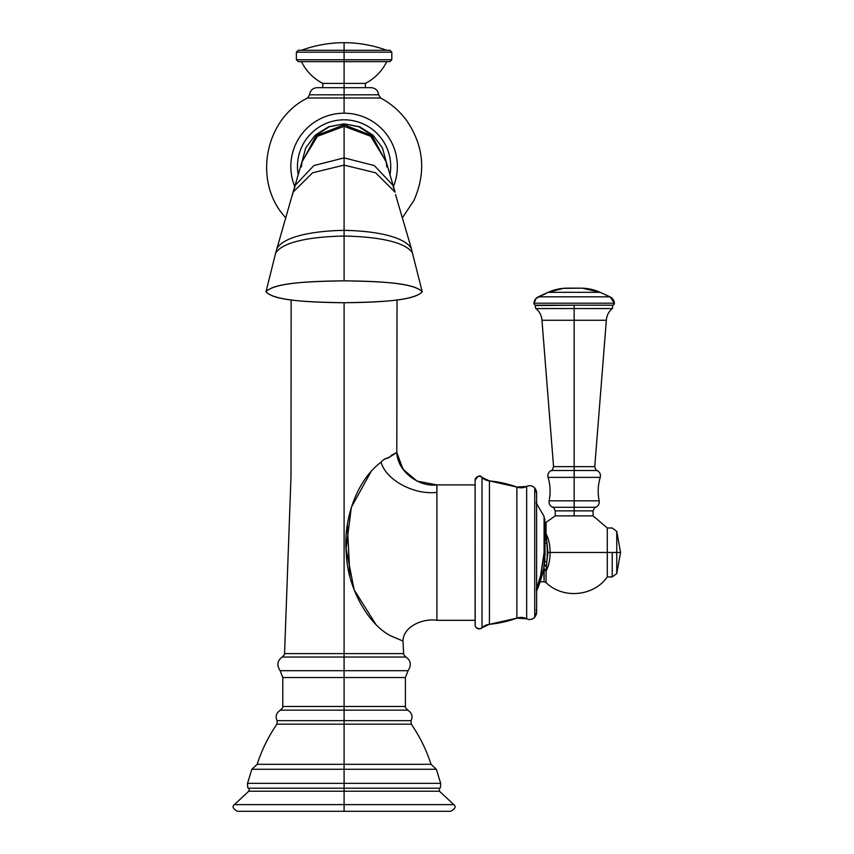 <?xml version="1.0" encoding="UTF-8"?>
<svg xmlns="http://www.w3.org/2000/svg" width="854" height="854" viewBox="0 0 854 854"><rect width="100%" height="100%" fill="white"/><g stroke="black" fill="none" stroke-linecap="round" stroke-linejoin="round"><path stroke-width="1.28" d="M344.098 791.22L439.458 791.22L453.773 804.617L344.098 804.617L344.098 791.22L344.098 804.617L234.412 804.617L453.773 804.617C456.314 806.496 455.289 808.727 450.698 811.3L344.098 811.3L344.098 804.617L344.098 811.3L237.497 811.3C232.896 808.727 231.872 806.496 234.412 804.617L248.727 791.22L344.098 791.22L344.098 769.262L436.33 769.262L344.098 769.262L344.098 783.353L247.521 783.353L440.675 783.353L344.098 783.353L344.098 788.199L248.749 788.199C247.884 788.701 247.479 787.089 247.521 783.353L251.855 769.262L344.098 769.262L344.098 724.171L411.265 724.171C419.826 736.586 426.413 749.961 431.024 764.319L257.171 764.319L431.024 764.319L436.33 769.262L440.675 783.353C440.653 787.121 440.237 788.744 439.436 788.199L248.749 788.199C249.549 787.975 249.539 788.979 248.727 791.22L439.458 791.22L439.436 788.199L344.098 788.199L344.098 791.22M436.896 486.652L436.896 484.901C419.965 487.282 397.622 472.379 396.811 452.492L403.024 469.241L416.976 481.09L436.896 484.901L436.896 492.331C414.841 495.299 385.901 480.354 381.087 462.174C384.791 457.52 389.2 458.641 391.591 455.15L396.811 452.492L388.015 458.096C385.656 458.171 383.339 459.527 381.087 462.174C356.705 480.247 342.785 519.926 346.372 553.883C347.311 586.751 367.7 624.338 390.854 635.91L402.971 641.066L403.632 653.609L344.098 653.609L403.632 653.609C402.992 653.641 403.761 654.794 405.928 657.046C410.923 660.612 411.628 665.159 408.052 670.689L344.098 670.689L408.052 670.689L405.404 677.532L405.404 706.471L344.098 706.471L405.404 706.471C404.679 706.568 405.479 707.795 407.806 710.165C411.991 713.037 413.069 716.538 411.062 720.669L411.265 724.171L344.098 724.171L344.098 769.262L251.855 769.262L257.171 764.319C261.783 749.961 268.369 736.586 276.931 724.171L344.098 724.171L344.098 720.669L277.134 720.669L276.931 724.171L344.098 724.171L344.098 720.669L411.062 720.669L344.098 720.669L344.098 710.165L407.806 710.165L344.098 710.165L344.098 720.669L277.134 720.669C275.116 716.538 276.194 713.037 280.379 710.165L344.098 710.165L344.098 677.532L405.404 677.532L344.098 677.532L344.098 706.471L282.791 706.471L282.791 677.532L344.098 677.532L344.098 657.046L405.928 657.046L344.098 657.046L344.098 670.689L280.133 670.689C276.557 665.159 277.272 660.612 282.258 657.046L344.098 657.046L344.098 670.689L344.098 302.754L344.098 653.609L284.553 653.609C285.097 653.758 284.329 654.911 282.258 657.046L344.098 657.046L344.098 653.609L284.553 653.609L290.99 476.788L291.15 299.85M349.905 576.162L347.375 524.836M344.098 706.471L344.098 710.165L280.379 710.165C282.706 707.795 283.507 706.568 282.791 706.471L344.098 706.471M344.098 670.689L280.133 670.689L282.791 677.532L344.098 677.532L344.098 670.689M381.087 462.174C385.901 480.354 414.841 495.299 436.896 492.331L436.896 620.314C424.577 618.147 403.43 625.438 402.971 641.066L390.427 635.675M375.899 624.477L354.175 589.847L346.083 548.812L351.325 507.351L371.052 471.611M402.971 641.066C403.43 625.438 424.577 618.147 436.896 620.314L475.112 620.314L475.112 624.808L475.112 480.407L475.112 484.901L436.896 484.901L475.112 484.901M347.375 524.868L349.777 575.628M436.885 505.536L436.896 491.904L436.885 505.536M285.855 217.866C252.656 182.767 264.153 119.229 307.568 97.996L380.617 97.996L378.621 94.805C378.044 90.46 375.568 88.079 371.191 87.684L344.098 87.684L344.098 83.414L344.098 87.684L316.994 87.684C312.628 88.079 310.151 90.46 309.575 94.805L344.098 94.805L309.575 94.805L307.568 97.996L344.098 97.996L344.098 87.684L344.098 94.805L378.621 94.805L344.098 94.805L344.098 113.198A53.268 53.268 0 0 0 294.747 186.524A53.268 53.268 0 0 1 344.098 113.198A53.268 53.268 0 0 1 393.438 186.524A53.268 53.268 0 0 0 344.098 113.198L344.098 97.996L380.617 97.996C390.854 103.494 399.458 110.892 406.408 120.2C423.83 145.543 426.338 172.284 413.944 200.434L402.341 217.866M344.098 119.827A46.639 46.639 0 0 0 298.227 174.899A46.639 46.639 0 0 1 344.098 119.827A46.639 46.639 0 0 1 389.958 174.899A46.639 46.639 0 0 0 344.098 119.827M294.609 188.318L295.046 185.531L313.856 165.559L344.098 157.894L344.098 165.11L375.568 172.764L395.146 192.203L393.139 185.531L374.33 165.559L344.098 157.894L344.098 126.307L317.474 136.277L302.028 161.598L317.474 136.277L344.098 126.307L344.098 124.769L317.069 135.391L301.942 161.95L317.069 135.391L344.098 124.769L344.098 123.851L329.292 126.766L316.524 134.996L301.804 162.495L316.524 134.996L329.292 126.766L344.098 123.851L359.651 126.787L373.049 135.21L382.464 147.934L386.584 163.221L382.464 147.934L373.049 135.21L359.651 126.787L344.098 123.851L358.893 126.766L371.661 134.996L386.382 162.495L371.661 134.996L358.893 126.766L344.098 123.851L344.098 124.769L371.116 135.391L386.243 161.95L371.116 135.391L344.098 124.769L344.098 126.307L370.711 136.277L386.157 161.598L370.711 136.277L344.098 126.307L344.098 157.894L374.33 165.559L393.139 185.531L393.577 188.318M393.139 185.531L386.157 161.566L386.787 166.861M395.146 192.203L375.568 172.764L344.098 165.11L344.098 280.817C379.731 281.5 413.966 282.631 422.218 291.79C413.357 282.033 371.746 281.244 344.098 280.817C316.439 281.244 274.839 282.033 265.978 291.79C274.839 301.537 316.439 302.327 344.098 302.754C371.746 302.327 413.357 301.537 422.218 291.79L411.084 247.607L395.509 194.541M422.218 291.79C413.966 300.939 379.731 302.07 344.098 302.754C308.454 302.07 274.219 300.939 265.978 291.79C274.219 282.631 308.454 281.5 344.098 280.817L344.098 236.056C375.461 236.59 405.308 241.426 412.439 252.997C405.308 241.426 375.461 236.59 344.098 236.056C312.724 236.59 282.887 241.426 275.746 252.997C282.887 241.426 312.724 236.59 344.098 236.056L344.098 230.356C313.269 230.868 283.998 236.473 276.995 248.365C283.998 236.473 313.269 230.868 344.098 230.356C374.917 230.868 404.198 236.473 411.19 248.365C404.198 236.473 374.917 230.868 344.098 230.356L344.098 157.894L313.856 165.559L295.046 185.531L302.038 161.566L301.398 166.861M411.084 247.607L411.19 248.365M412.343 252.293L412.439 252.997M344.087 123.851L328.544 126.798L315.137 135.21L305.721 147.934L301.611 163.221L305.721 147.934L315.137 135.21L328.544 126.787L344.098 123.851M292.676 194.541L293.05 192.203L312.628 172.764L344.098 165.11L312.628 172.764L293.05 192.203L295.046 185.531M276.995 248.365L293.05 192.203M275.746 252.997L277.102 247.607M265.978 291.79L275.842 252.293M475.187 625.598L475.112 480.407A4.067 4.067 180 0 1 482.019 477.482L482.019 627.733A4.067 4.067 180 0 1 475.112 624.808A4.067 4.067 -0 0 0 482.019 627.733L482.019 627.733A12.308 12.308 180 0 1 489.427 624.306L489.427 624.306A111.735 111.735 -0 0 0 516.873 618.157L516.873 618.157A111.735 111.735 180 0 1 489.427 624.306L489.427 480.909A111.735 111.735 180 0 1 516.873 487.058L516.873 618.157A12.308 12.308 180 0 1 526.662 618.776L526.662 618.776A6.629 6.629 -0 0 0 534.732 617.175L534.732 617.175A7.857 7.857 -0 0 0 536.195 609.575M475.112 480.407L475.112 480.407C477.856 475.699 480.151 474.728 482.019 477.482L489.427 480.909L516.873 487.058L526.662 486.438L526.662 618.776A12.308 12.308 -0 0 0 516.873 618.157L526.662 618.776C529.726 620.1 532.405 619.566 534.732 617.175L534.732 488.04L534.732 617.175L536.611 612.083A7.857 7.857 180 0 1 534.732 617.175L534.732 617.175A6.629 6.629 180 0 1 526.662 618.776L526.662 486.438A12.308 12.308 180 0 1 516.873 487.058L516.873 618.157L489.427 624.306A12.308 12.308 -0 0 0 482.019 627.733L489.427 624.306L489.427 480.909A12.308 12.308 180 0 1 482.019 477.482L482.019 627.733L479.596 628.854L476.318 627.701M544.094 518.1L544.094 552.591L540.678 575.34L536.611 588.491L540.838 575.393L544.094 552.591L544.094 516.478L536.088 502.664M536.611 612.083L536.611 493.132L534.732 488.04C532.405 485.648 529.726 485.115 526.662 486.438A6.629 6.629 180 0 1 534.732 488.04L534.732 488.04A7.857 7.857 180 0 1 536.6 493.484M518.036 487.41A12.308 12.308 -0 0 0 519.542 487.698M525.872 486.812A12.308 12.308 -0 0 0 526.47 486.534M536.333 589.9L540.849 575.393L544.276 552.591L544.276 517.289M475.39 478.902A4.067 4.067 -0 0 0 475.187 479.628M544.799 519.179L544.905 534.38L544.276 534.38L544.905 534.38L544.276 519.179M544.115 568.337L545.823 571.048L543.731 568.38L544.115 581.82L540.144 581.82A111.735 111.735 180 0 1 536.867 590.424A111.735 111.735 -0 0 0 540.144 581.82L536.611 591.032L539.045 584.958L538.639 586.015L537.561 586.015L538.639 586.015L536.611 591.011L539.845 582.695L543.71 568.454L545.055 554.459L544.905 534.38L544.98 543.368L544.276 543.368L544.98 543.368L544.991 545.599L544.276 545.599L544.991 545.599L545.055 554.459L543.71 568.454A68.181 68.181 -0 0 0 544.959 558.623A68.181 68.181 180 0 1 543.71 568.454A111.735 111.735 180 0 1 536.867 590.402A111.735 111.735 -0 0 0 543.71 568.454L539.845 582.695L538.596 582.695L539.845 582.695L539.045 584.926L537.903 584.926L539.045 584.926M544.841 525.466L544.863 527.633L544.841 525.466M544.895 531.743L544.895 532.64L544.895 531.743M544.927 536.803L544.937 537.54L544.927 536.803M544.276 542.279L544.969 542.279L544.276 542.279M540.144 581.82L539.845 582.727M552.73 507.297C553.029 506.529 553.862 507.714 555.217 510.863L593.092 510.863L593.092 515.891L607.279 527.986L612.222 527.986L616.759 531.38L620.548 552.463L616.759 573.557L616.759 552.474L612.222 552.453L620.548 552.463L616.759 552.463L616.759 573.557L612.222 576.941L612.222 552.453L607.279 552.453L607.279 527.986L607.279 552.453L612.222 552.453L612.222 576.941L607.279 576.941C593.744 596.476 562.935 599.316 546.058 582.588L546.058 571.166C548.695 566.127 550.061 559.882 550.147 552.453L607.279 552.453L607.279 576.941L607.279 552.453L550.147 552.453C550.061 545.023 548.695 538.789 546.058 533.739L546.058 522.349L555.217 515.891L593.092 515.891L555.217 515.891L555.217 510.863L574.155 510.852L574.155 515.88L574.155 510.852L593.092 510.863C594.448 507.714 595.27 506.529 595.569 507.297L552.73 507.297L595.569 507.297L574.155 507.297L574.155 477.365L548.065 477.375L574.155 477.365L574.155 470.511L574.155 507.297L552.73 507.297C549.944 506.027 548.738 503.871 549.133 500.828L599.177 500.828L549.133 500.828C550.713 492.929 550.36 485.104 548.065 477.375C547.403 474.28 548.471 471.995 551.278 470.522L597.031 470.522L551.278 470.522L574.155 470.511L574.155 466.636L553.552 466.647L594.758 466.647L574.155 466.636L574.155 308.561L535.949 308.572L574.155 308.561L574.155 466.636L553.552 466.647L541.959 320.271L606.351 320.271C606.692 315.521 608.688 311.625 612.361 308.572L574.155 308.561L574.155 305.188L574.155 308.561L612.361 308.572C612.916 305.988 612.574 304.867 611.336 305.209L574.155 305.188L611.026 305.198M544.115 523.118L546.058 522.349L545.823 533.867L546.549 539.813L544.948 539.685L546.549 539.813L546.827 543.144A101.167 101.167 -0 0 1 546.827 561.772L544.735 561.58L546.827 561.772L546.539 566.074L544.147 566.074L546.539 566.074L546.058 571.166C548.695 566.127 550.061 559.882 550.147 552.453L547.969 552.453L550.147 552.453C550.061 545.023 548.695 538.789 546.058 533.739L544.115 536.525L546.058 533.739L547.969 552.453L546.827 561.772L547.969 552.453L546.827 543.144A101.167 101.167 180 0 1 546.827 561.772L546.058 571.166C548.695 566.149 550.061 559.904 550.147 552.485L607.279 552.474M612.222 552.474L616.759 552.474L616.759 531.38M546.549 565.102L544.276 565.284L546.549 565.102M546.827 543.144L544.98 543.315L546.827 543.144M545.823 571.048L545.994 571.625M546.539 538.831L544.948 538.885L546.539 538.831M537.251 305.198L574.155 305.188L536.024 305.561C535.084 306.159 535.052 307.162 535.949 308.572C539.611 311.625 541.617 315.521 541.959 320.271M597.031 470.522C596.572 471.205 595.814 469.913 594.758 466.647L574.155 466.636L574.155 470.511L597.031 470.522C599.828 471.995 600.906 474.28 600.234 477.375L574.155 477.365L600.234 477.375C597.939 485.104 597.586 492.929 599.177 500.828C599.561 503.871 598.366 506.027 595.569 507.297M574.155 510.852L574.155 507.297L574.155 510.852M567.579 288.161L580.72 288.161A47.344 47.344 -136.3 0 1 600.116 292.314A47.344 47.344 43.7 0 0 580.72 288.161L567.579 288.161A47.344 47.344 43.7 0 0 548.183 292.314L548.183 292.314A47.344 47.344 -136.3 0 1 567.579 288.161M611.304 305.209L612.489 305.209A1.889 1.889 43.7 0 0 613.855 304.622A1.889 1.889 -136.3 0 1 612.489 305.209L613.065 305.113M537.006 305.209L535.821 305.209A1.889 1.889 -136.3 0 1 533.931 303.181L533.931 303.181A7.579 7.579 -136.3 0 1 536.013 298.473A7.579 7.579 43.7 0 0 533.931 303.181L614.378 303.181A7.579 7.579 43.7 0 0 610.012 296.829L610.012 296.829A7.579 7.579 -136.3 0 1 614.378 303.181L533.931 303.181A1.889 1.889 43.7 0 0 535.821 305.209L537.006 305.209L535.821 305.209M538.298 296.829A7.579 7.579 43.7 0 0 536.013 298.473A7.579 7.579 -136.3 0 1 538.298 296.829L610.012 296.829A876.823 876.823 43.7 0 0 600.116 292.314L548.183 292.314L600.116 292.314A876.823 876.823 -136.3 0 1 610.012 296.829L538.298 296.829A876.823 876.823 -136.3 0 1 548.183 292.314L536.013 298.473L533.974 303.746M613.855 304.622L614.378 303.181A1.889 1.889 -136.3 0 1 613.855 304.622A1.889 1.889 43.7 0 0 614.378 303.181L610.012 296.829L600.116 292.314L582.428 288.193L563.352 288.353L548.183 292.314M344.098 83.414L365.395 83.414L344.098 83.414L344.098 61.637L298.259 61.637L296.37 59.748L344.098 59.748L344.098 52.169L391.815 52.169L344.098 52.169L344.098 59.748L296.37 59.748L296.37 52.169L344.098 52.169L296.37 52.169L298.259 50.279L344.098 50.279L344.098 52.169L344.098 50.279L389.926 50.279L391.815 52.169L391.815 59.748L344.098 59.748L344.098 61.637L344.098 59.748L391.815 59.748L389.926 61.637L344.098 61.637L344.098 83.414L322.791 83.414L344.098 83.414M344.098 50.279L344.098 42.7L344.098 50.279M475.112 620.314L436.896 620.314L436.896 484.901M536.867 590.402L536.611 591.011M544.115 568.38L544.115 581.82L546.058 582.588L546.058 571.166M397.035 299.85L396.811 452.492L397.398 457.189L403.643 470.084L416.976 481.09M475.891 627.21L475.411 626.356M594.758 466.647L606.351 320.271M551.278 470.522C551.737 471.205 552.495 469.913 553.552 466.647M534.817 304.921L535.362 305.145M365.395 87.684L365.395 83.414C374.863 78.461 381.984 71.202 386.755 61.637M322.791 87.684L322.791 83.414C313.322 78.461 306.202 71.202 301.441 61.637M386.755 50.279C372.974 45.251 358.755 42.721 344.098 42.7C329.43 42.721 315.211 45.251 301.441 50.279"/></g></svg>
